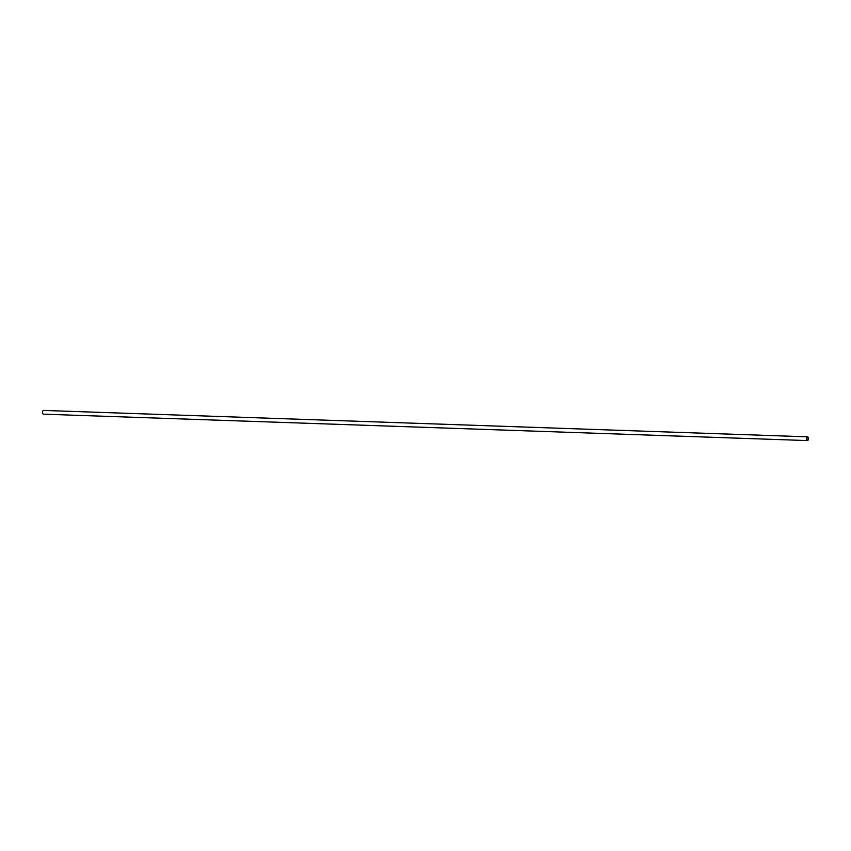 <?xml version="1.0" encoding="UTF-8"?>
<svg xmlns="http://www.w3.org/2000/svg" width="851" height="851" viewBox="0 0 851 851"><rect width="100%" height="100%" fill="white"/><g stroke="black" fill="none" stroke-linecap="round" stroke-linejoin="round"><path stroke-width="1.28" d="M808.184 438.329A1.404 0.808 92 0 0 807.45 437.297A1.404 0.808 92 0 0 806.61 439.073A1.404 0.808 92 0 0 807.354 440.105A1.404 0.808 92 0 0 808.184 438.329M808.45 438.212A1.872 1.074 -88 0 1 807.333 440.573A1.872 1.074 -88 0 1 806.354 439.19A1.872 1.074 -88 0 1 807.461 436.829A1.872 1.074 -88 0 1 808.45 438.212M807.333 440.573L43.539 414.171A1.872 1.074 -88 0 1 42.55 412.788A1.872 1.074 -88 0 1 43.667 410.427L807.461 436.829"/></g></svg>
